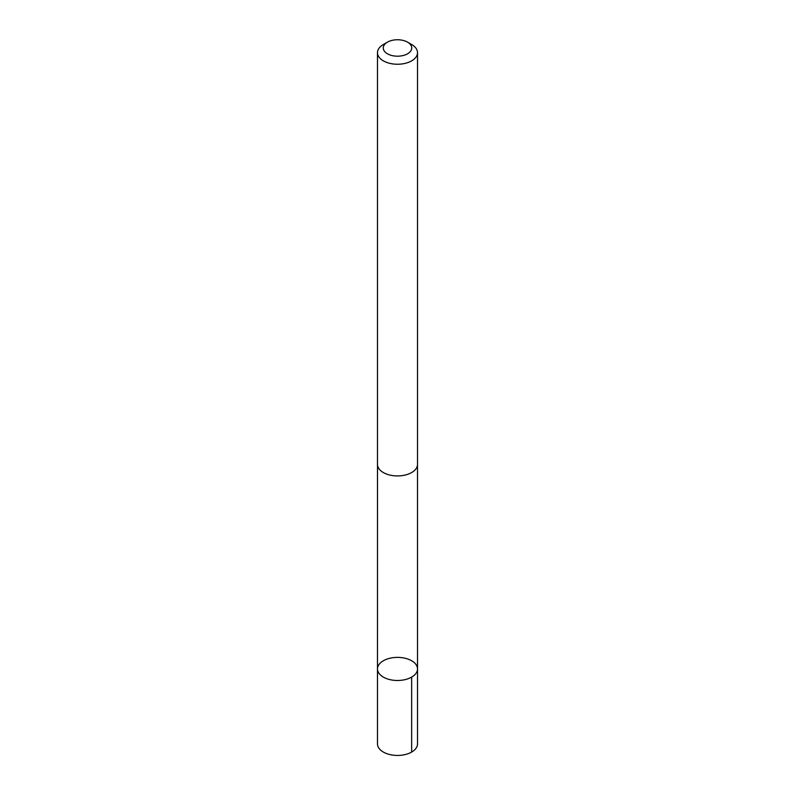 <?xml version="1.0" encoding="UTF-8"?>
<svg xmlns="http://www.w3.org/2000/svg" width="795" height="795" viewBox="0 0 795 795"><rect width="100%" height="100%" fill="white"/><g stroke="black" fill="none" stroke-linecap="round" stroke-linejoin="round"><path stroke-width="1.19" d="M416.173 664.779A20.014 11.557 180 0 1 417.514 668.933A20.014 11.557 180 0 1 397.5 680.49A20.014 11.557 180 0 1 377.486 668.933A20.014 11.557 180 0 1 393.843 657.574A20.014 11.557 180 0 1 416.173 664.779M377.486 743.891A20.014 11.557 0 0 0 378.817 748.045A20.014 11.557 0 0 0 401.167 755.25A20.014 11.557 0 0 0 417.514 743.891L417.514 668.933A20.014 11.557 180 0 1 397.5 680.49A20.014 11.557 180 0 1 377.486 668.933L377.486 743.891M387.433 42.155L383.349 44.52A20.014 11.557 0 0 0 377.486 52.689L377.486 464.369A20.014 11.557 0 0 0 378.817 468.533A20.014 11.557 0 0 0 401.167 475.738A20.014 11.557 0 0 0 417.514 464.369L417.514 52.689A20.014 11.557 0 0 0 411.651 44.52L407.567 42.155A14.24 8.218 0 0 0 387.433 42.155A14.24 8.218 0 0 0 384.214 50.93A14.24 8.218 0 0 0 405.261 54.865A14.24 8.218 0 0 0 407.567 42.155M377.486 52.689A20.014 11.557 0 0 0 378.817 56.843A20.014 11.557 0 0 0 401.167 64.047A20.014 11.557 0 0 0 417.514 52.689M411.651 677.101L411.651 752.06M377.506 464.886L377.486 668.933M417.494 464.886L417.514 668.933"/></g></svg>
